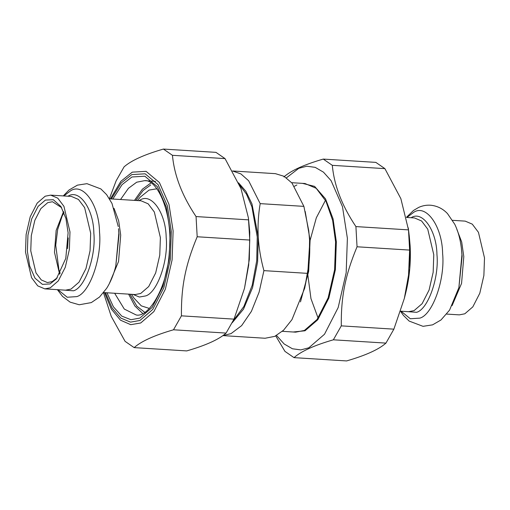 <?xml version="1.0" encoding="UTF-8"?>
<svg xmlns="http://www.w3.org/2000/svg" width="510" height="510" viewBox="0 0 510 510"><rect width="100%" height="100%" fill="white"/><g stroke="black" fill="none" stroke-linecap="round" stroke-linejoin="round"><path stroke-width="0.76" d="M325.482 200.296L316.315 217.815L310.105 240.331M307.728 274.08L310.96 298.605L318.093 318.081M222.851 335.606L265.111 338.251L274.769 336.364L283.56 330.206L291.962 319.636L304.674 288.246L307.645 273.373C309.513 262.267 310.156 251.181 309.576 240.108L308.748 230.756L303.896 206.371L291.994 183.058L284.019 176.294L275.432 173.661L232.56 170.971M303.896 206.371L260.176 203.63L248.638 180.757L240.918 173.916L232.573 170.997M260.176 203.63C258.309 214.735 257.665 225.822 258.245 236.895C258.901 247.968 260.795 259.214 263.919 270.631L307.645 273.373M222.934 335.542L231.043 333.623L241.638 325.629L251.424 311.329L259.112 292.141L263.919 270.631M452.612 220.333L465.196 221.123L472.279 224.145L478.45 232.324L484.5 257.92L483.882 275.483L479.795 293.256L472.827 306.867L464.82 313.797L459.319 314.868L446.734 314.083M307.734 274.029L309.697 242.709M45.18 196.203L37.173 203.133L30.205 216.744L26.118 234.517L25.5 252.08L31.55 277.676L37.721 285.855L44.803 288.877L50.305 287.806L58.312 280.876L65.28 267.265L69.366 249.492L69.985 231.929L63.935 206.333L57.764 198.154L50.681 195.132L45.18 196.203M57.247 277.81L52.147 281.628L47.404 282.553L41.297 279.952L35.98 272.895L30.759 250.831L31.295 235.684L34.82 220.365L40.825 208.628L47.73 202.655L52.473 201.73L61.646 207.666M45.396 200.079L38.071 206.422L31.69 218.886L27.948 235.148L27.381 251.232L29.676 266.016L35.005 278.173L42.426 284.382L50.088 283.93L56.393 278.868L65.79 258.379L68.104 232.777L65.937 218.484L60.932 206.512L53.327 199.729L45.396 200.079M109.408 198.651L116.127 180.84L124.051 166.891C131.115 160.573 144.234 154.626 163.398 149.067L172.456 155.314C174.273 175.351 182.134 195.77 196.057 216.565L197.185 236.761C185.391 265.187 181.12 286.652 181.433 315.837L173.502 329.785C154.332 335.35 141.219 341.292 134.155 347.616L125.097 341.362L111.218 316.327L103.498 292.734M150.934 182.95L142.398 189.178L134.481 200.385M128.603 294.13L134.927 306.064L142.749 313.484M248.408 217.878L249.772 232.19L249.326 259.411L244.488 288.36L248.682 265.111L249.766 240.057L248.408 217.878L241 188.63L225.037 158.61L215.979 152.362L163.398 149.067M134.155 347.616L186.743 350.912C205.906 345.346 219.026 339.405 226.083 333.081L234.013 319.132L244.488 288.36M226.083 333.081L173.502 329.785M181.433 315.837L234.013 319.132M249.766 240.057L197.185 236.761M196.057 216.565L248.638 219.861M225.037 158.61L172.456 155.314M294.021 357.637L346.602 360.933C365.766 355.374 378.885 349.426 385.949 343.109L393.873 329.16L404.353 298.382L408.542 275.132L409.626 250.085L408.497 229.882L400.86 198.658L384.903 168.638L375.844 162.384L323.257 159.088L332.316 165.336C334.133 185.379 341.993 205.791 355.916 226.587L357.045 246.783C345.251 275.215 340.98 296.673 341.292 325.865L333.361 339.807C314.198 345.372 301.078 351.313 294.021 357.637L284.962 351.39L275.738 335.899M276.535 335.478L284.159 343.976L292.428 348.77L300.811 349.898L308.824 347.801L324.513 334.235L338.175 307.555L346.175 272.735L347.386 238.31L342.484 206.665L331.079 180.642L323.455 172.144L315.186 167.35L306.803 166.222L298.79 168.319L286.422 177.843M283.917 176.919C290.974 170.595 304.094 164.653 323.257 159.088M384.903 168.638L332.316 165.336M355.916 226.587L408.497 229.882M409.626 250.085L357.045 246.783M341.292 325.865L393.873 329.16M385.949 343.109L333.361 339.807M296.871 184.983L294.468 186.246M293.161 332.004L305.018 330.78L317.768 319.757L328.861 298.082L335.363 269.796L336.345 241.842L333.055 218.815L325.507 198.843L314.587 186.373L302.481 183.37M282.349 331.322L295.666 332.157L304.387 330.454L317.08 319.477L328.128 297.891L334.605 269.713L335.586 241.861L332.647 220.39L325.998 201.291L316.219 188.317L304.986 183.523L291.669 182.688M300.492 301.888L308.677 271.365L310.099 240.267L305.19 211.44M304.674 288.246L309.143 263.013L309.576 240.108L308.76 230.871M232.235 322.734L243.487 309.188L252.571 287.615L257.614 261.828L258.245 236.895L251.991 203.962L245.903 191.326L238.552 182.829M233.299 320.618L243.869 306.497L252.195 285.313L256.728 260.648L257.244 236.952L251.908 206.773L246.426 194.08L239.413 184.779M406.54 217.445L414.477 217.942L421.566 220.964L427.731 229.143L433.781 254.739L433.162 272.302L429.076 290.075L422.108 303.692L414.101 310.615L408.599 311.693L400.643 311.189M405.201 311.476L416.606 312.311C428.1 309.277 439.288 277.51 436.949 254.547C436.668 230.66 422.567 210.349 411.309 217.623L411.079 217.725M406.923 217.47L413.922 212.173C426.519 204.038 442.297 226.759 442.616 253.495C445.23 279.18 432.709 314.727 419.851 318.132L410.32 318.75L401.045 311.215M452.07 305.649L461.563 283.394L463.8 256.619L461.697 241.995L456.852 229.36M458.879 287.64L461.945 254.707L461.359 248.089L462.136 256.128L458.879 287.64L449.578 310.105L440.971 319.987L432.582 324.851L423.026 326.33L409.128 321.064L403.372 315.339L400.592 311.349M137.381 200.564L140.275 197.141L149.073 190.083L156.863 188.783M149.36 308.442L141.321 305.873L133.945 298.076L131.504 294.315M150.743 184.958L143.138 190.466L135.768 200.468M129.891 294.213L136.852 306.185L145.337 312.764M133.014 294.41L139.377 297.037L145.56 295.947C157.207 292.867 168.542 260.674 166.177 237.411C165.89 213.205 151.604 192.627 140.193 199.996L138.892 200.659M109.51 198.817L141.079 200.8L148.168 203.822L154.332 212.001L160.382 237.596L159.764 255.159L155.677 272.933L148.71 286.543L140.703 293.473L135.201 294.544L103.632 292.568M109.306 283.681L118.549 261.49L120.704 235.104L118.671 220.811L114.03 208.341M118.518 228.697L119.034 234.613L115.776 266.124L118.843 233.191L118.518 228.697M62.099 289.96L73.504 290.802C84.998 287.761 96.186 255.994 93.846 233.032C93.566 209.145 79.464 188.834 68.206 196.108L67.977 196.216M50.681 195.132L71.374 196.426L78.463 199.448L84.628 207.634L90.678 233.223L90.06 250.792L85.973 268.56L79.005 282.177L70.998 289.1L65.497 290.177L44.803 288.877M57.942 289.699L67.218 297.241L76.749 296.616C89.607 293.218 102.127 257.671 99.514 231.98C99.201 205.249 83.423 182.523 70.826 190.657L63.82 195.955M68.238 237.928L67.562 248.612M63.571 211.503L56.151 230.437L54.487 252.316L59.632 274.246M111.32 198.932L121.195 182.975L131.816 174.592L145.14 173.802L158.055 184.601L167.331 205.759L171.315 231.483L170.334 259.456L163.825 287.761L152.726 309.442L139.969 320.471L130.541 322.129L120.838 318.093L112.085 307.919L105.442 292.683M104.518 292.625L111.327 309.073L120.481 320.178L130.726 324.672L140.709 322.989L153.892 311.584L165.374 289.164L172.099 259.902L173.119 230.973L168.995 204.376L159.407 182.503L146.051 171.341L132.275 172.15L120.876 181.311L110.396 198.874M106.947 292.772L113.418 306.835L121.769 316.111L130.942 319.713L139.836 318.087L152.171 307.415L162.913 286.441L169.205 259.067L170.161 232.005L166.298 207.124L157.335 186.66L144.84 176.218L131.95 176.976L122.088 184.62L112.825 199.027M120.532 199.512L128.45 188.305L136.686 182.21L144.566 180.667C157.443 179.023 173.19 213.607 169.358 251.436C167.516 288.15 148.212 317.972 136.144 314.957L124.287 309.066L114.654 293.256M405.775 292.714C409.524 277.529 410.977 261.91 410.136 245.852L409.307 236.41L410.136 245.833L409.759 268.706L405.775 292.714L404.353 298.382M461.359 248.089C460.288 239.139 458.088 231.202 454.761 224.272L447.48 213.594C442.916 208.737 437.344 205.951 430.765 205.23C426.545 204.931 422.522 205.657 418.697 207.404L413.495 210.471L406.502 217.266M64.005 212.549L62.15 216.049L57.662 229.564L55.737 245.233L58.943 269.988L60.199 273.258M63.265 195.916L69.028 190.013L77.418 185.149L86.974 183.67L100.872 188.936L106.628 194.661L111.977 203.426L118.256 226.574M57.388 289.667L62.52 296.406L70.112 302.143L79.235 304.77L91.303 302.596L99.507 297.043L106.628 288.348C110.613 282.011 113.66 274.603 115.776 266.124M144.566 180.667L155.556 181.356M409.307 236.41L408.274 227.9"/></g></svg>
